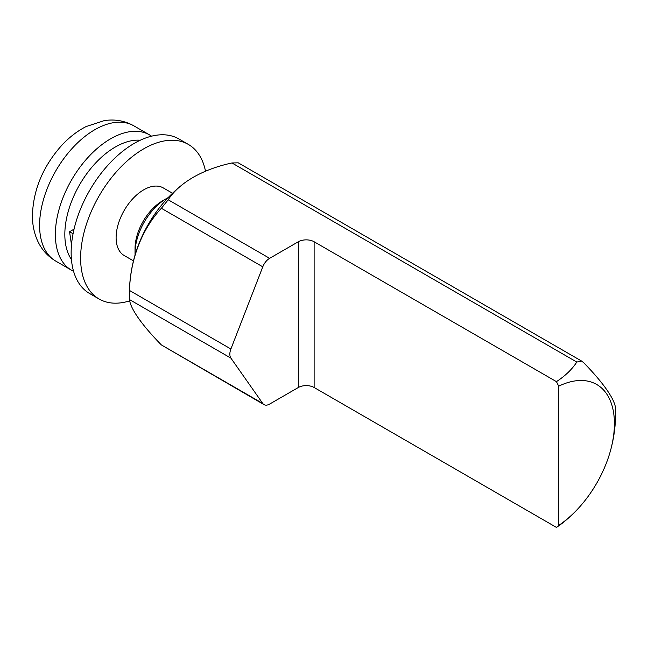 <?xml version="1.0" encoding="UTF-8"?>
<svg xmlns="http://www.w3.org/2000/svg" width="648" height="648" viewBox="0 0 648 648"><rect width="100%" height="100%" fill="white"/><g stroke="black" fill="none" stroke-linecap="round" stroke-linejoin="round"><path stroke-width="0.97" d="M558.673 525.431L558.673 386.2A140.413 81.065 -120 0 0 556.438 381.648L314.118 241.753A11.154 6.44 180 0 0 298.339 241.753L269.617 258.333A11.154 6.44 120 0 0 262.78 266.83L230.899 349.005A11.154 6.44 120 0 0 230.899 358.117L262.78 403.477A11.154 6.44 120 0 0 264.036 404.636A11.154 6.44 120 0 0 269.617 404.085L298.339 387.496A11.154 6.44 0 0 1 314.118 387.496L556.438 527.399A140.413 81.065 -120 0 0 558.673 525.431A85.52 49.378 120 0 0 576.882 509.919A85.52 49.378 120 0 0 609.898 452.725A85.52 49.378 120 0 0 614.417 423.638A85.52 49.378 120 0 0 558.673 386.2M264.036 404.636L161.368 344.922A108.605 22.947 38.8 0 1 129.487 299.562L129.487 290.45A108.605 85.649 95.1 0 1 161.368 208.283L168.197 199.778A108.605 62.702 180 0 1 181.562 185.271A108.605 62.702 180 0 1 231.96 162.964L238.261 162.834L581.653 361.09L576.801 362.054A108.605 62.702 180 0 1 556.438 381.648M556.438 527.399A108.605 62.702 0 0 0 563.436 522.312A140.576 140.576 0 0 0 576.882 509.919M609.898 452.725A140.576 140.576 0 0 0 615.576 409.236L615.511 408.021A108.605 22.947 -141.2 0 0 583.629 362.669L581.653 361.09M129.406 297.877A140.576 140.576 0 0 1 135.1 254.858A85.52 49.378 -60 0 1 168.116 197.672A140.576 140.576 0 0 1 181.562 185.271M135.084 254.923A44.623 25.766 -60 0 1 135.043 253.133L135.043 253.133A44.623 25.766 -60 0 1 166.601 198.482A44.623 25.766 -60 0 1 168.164 197.624M166.601 198.482L162.656 200.758L166.593 198.491M133.472 260.877L124.197 255.523A39.05 22.542 -60 0 1 116.114 237.654A39.05 22.542 -60 0 1 133.156 198.353A39.05 22.542 -60 0 1 163.247 187.896L172.522 193.25M162.656 200.758L162.656 200.758A39.05 22.542 120 0 0 135.043 248.581L135.043 253.133M205.513 171.234A89.254 51.532 120 0 0 188.349 144.415A89.254 51.532 120 0 0 119.572 168.326A89.254 51.532 120 0 0 80.611 258.147A89.254 51.532 120 0 0 99.095 299.003A89.254 51.532 120 0 0 129.673 300.866M99.095 299.003L89.627 293.536A89.254 51.532 -60 0 1 71.142 252.68A89.254 51.532 -60 0 1 110.103 162.859A89.254 51.532 -60 0 1 178.88 138.947L188.349 144.415M73.062 233.75L69.563 231.733L74.05 229.141M69.563 231.733L71.491 244.823M314.118 387.496L314.118 241.753M269.617 258.333L168.197 199.778M231.96 162.964L576.801 362.054M161.368 208.283L262.78 266.83M230.899 349.005L129.487 290.45M129.487 299.562L230.899 358.117M262.78 403.477L161.368 344.922M140.276 140.227A71.402 41.221 120 0 0 89.78 169.768A71.402 41.221 120 0 0 64.832 234.876A71.402 41.221 120 0 0 71.434 259.467M151.575 136.169L149.639 134.946A78.092 45.093 120 0 0 89.456 155.868A78.092 45.093 120 0 0 55.364 234.463A78.092 45.093 120 0 0 55.364 234.916A78.092 45.093 120 0 0 71.539 270.216L73.564 271.285M39.585 225.35A78.092 45.093 -60 0 1 73.678 146.764A78.092 45.093 -60 0 1 133.861 125.842C124.74 120.755 114.89 119.005 104.32 120.601L86.119 126.554C77.072 131.196 68.785 137.643 61.252 145.897C42.768 166.868 33.153 190.164 32.4 215.776C32.416 223.916 33.842 231.547 36.669 238.658C40.597 248.37 46.964 255.855 55.76 261.104A78.092 45.093 -60 0 1 39.593 225.788A78.092 45.093 -60 0 1 39.585 225.35M298.339 241.753L298.339 387.496M149.639 134.946L133.861 125.842M71.539 270.216L55.76 261.104"/></g></svg>

